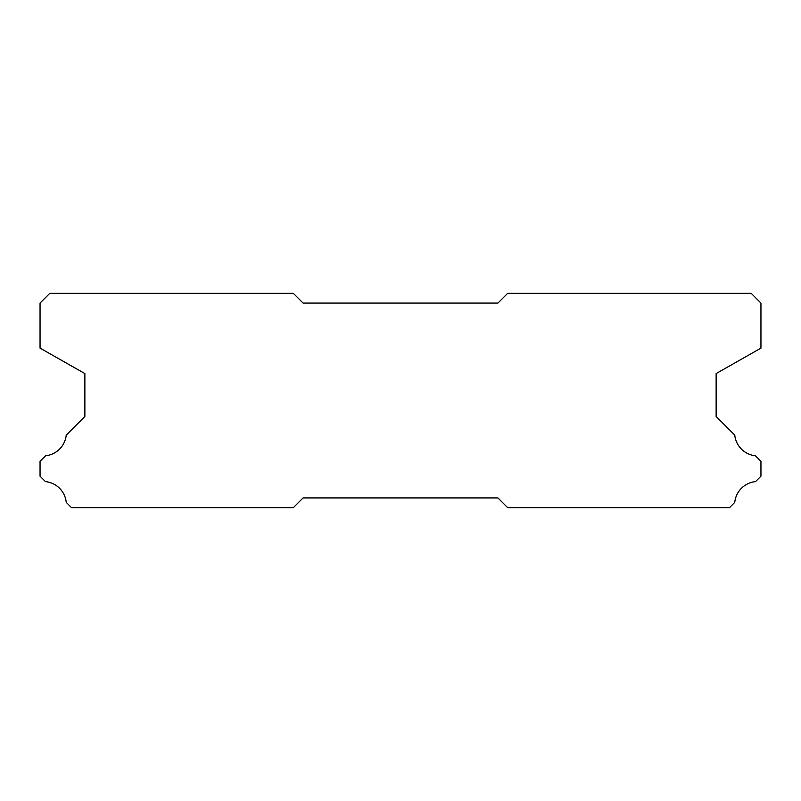 <?xml version="1.0" encoding="UTF-8"?>
<svg xmlns="http://www.w3.org/2000/svg" width="801" height="801" viewBox="0 0 801 801"><rect width="100%" height="100%" fill="white"/><g stroke="black" fill="none" stroke-linecap="round" stroke-linejoin="round"><path stroke-width="1.2" d="M751.208 293.336L507.664 293.336L497.922 303.078L303.078 303.078L293.336 293.336L49.792 293.336L40.05 303.078L40.05 348.125L84.866 373.556L84.866 416.48L66.233 435.113A23.189 23.189 0 0 1 45.577 455.769L40.05 461.286L40.05 476.195L45.467 481.611A23.189 23.189 0 0 1 66.243 502.387L71.519 507.664L293.336 507.664L303.078 497.922L497.922 497.922L507.664 507.664L729.481 507.664L734.757 502.387A23.189 23.189 0 0 1 755.533 481.611L760.95 476.195L760.95 461.286L755.423 455.769A23.189 23.189 0 0 1 734.767 435.113L716.134 416.48L716.134 373.556L760.95 348.125L760.95 303.078L751.208 293.336"/></g></svg>
